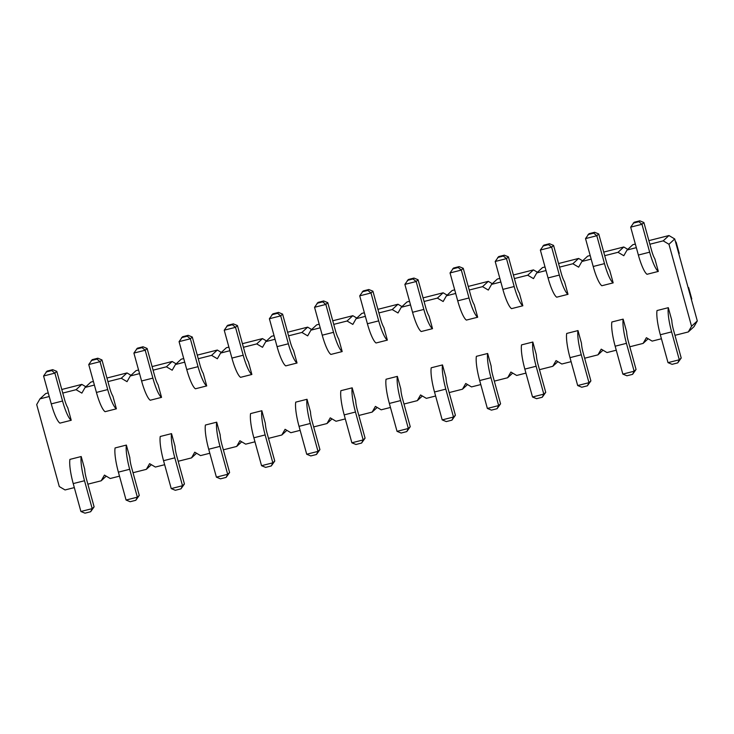 <?xml version="1.0" encoding="UTF-8"?>
<svg xmlns="http://www.w3.org/2000/svg" width="734" height="734" viewBox="0 0 734 734"><rect width="100%" height="100%" fill="white"/><g stroke="black" fill="none" stroke-linecap="round" stroke-linejoin="round"><path stroke-width="1.1" d="M661.426 338.759L652.159 341.108L646.388 337.704L643.122 343.402L648.159 338.75M74.327 487.605L65.051 489.954L59.28 486.55L36.7 404.562L39.957 398.865L49.233 396.507M62.775 393.075L76.088 389.699L81.859 393.112L85.126 387.414L94.392 385.066M119.486 476.155L110.219 478.504L104.448 475.1L101.182 480.798L87.86 484.174M164.645 464.705L155.379 467.053L149.608 463.649L146.341 469.347L133.028 472.724M209.814 453.254L200.538 455.603L194.767 452.199L191.51 457.897L178.188 461.273M254.973 441.804L245.697 444.162L239.926 440.749L236.669 446.446L223.347 449.823M300.133 430.353L290.866 432.711L285.095 429.298L281.828 434.996L268.506 438.372M345.292 418.912L336.025 421.261L330.254 417.848L326.988 423.546L313.675 426.922M390.46 407.462L381.185 409.811L375.413 406.397L372.156 412.095L358.834 415.472M435.62 396.011L426.344 398.36L420.573 394.947L417.316 400.645L403.994 404.021M480.779 384.561L471.512 386.91L465.741 383.497L462.475 389.203L449.153 392.58M525.939 373.111L516.672 375.459L510.901 372.046L507.634 377.753L494.321 381.129M571.107 361.66L561.831 364.009L556.06 360.596L552.803 366.303L539.481 369.679M616.266 350.21L606.99 352.559L601.219 349.155L597.962 354.852L584.64 358.229M643.122 343.402L629.8 346.778M649.874 244.229L663.197 240.853L668.968 244.266L691.547 326.254L688.281 331.952L674.968 335.328M604.715 255.68L618.028 252.303L623.799 255.716L627.065 250.019L636.332 247.661M559.547 267.13L572.869 263.754L578.64 267.167L581.906 261.469L591.173 259.111M514.387 278.581L527.709 275.204L533.48 278.617L536.737 272.92L546.013 270.562M469.228 290.031L482.55 286.655L488.321 290.068L491.578 284.361L500.854 282.012M424.068 301.481L437.381 298.105L443.152 301.518L446.419 295.811L455.686 293.462M378.9 312.932L392.222 309.555L397.993 312.968L401.259 307.262L410.526 304.913M333.741 324.382L347.063 321.006L352.834 324.41L356.091 318.712L365.367 316.363M288.581 335.833L301.903 332.456L307.674 335.86L310.932 330.162L320.207 327.814M243.422 347.283L256.735 343.907L262.506 347.31L265.772 341.613L275.039 339.264M198.253 358.733L211.575 355.357L217.347 358.761L220.613 353.063L229.88 350.714M153.094 370.184L166.416 366.798L172.187 370.211L175.444 364.514L184.72 362.165M107.935 381.625L121.257 378.249L127.028 381.662L130.285 375.964L139.552 373.615M293.554 350.402L297.031 363.018L285.746 365.881A23.745 4.615 -104.2 0 1 277.076 346.641L269.387 318.739L280.682 315.877L282.599 314.106L290.279 342.007A11.872 2.303 75.8 0 0 293.554 350.402M338.723 338.952L342.191 351.568L330.906 354.43A23.745 4.615 -104.2 0 1 322.235 335.19L314.547 307.289L325.841 304.427L327.759 302.656L335.447 330.557A11.872 2.303 75.8 0 0 338.723 338.952M355.476 412.031L344.191 414.893A23.745 4.615 75.8 0 1 340.888 390.69L352.182 387.827A23.745 4.615 75.8 0 0 355.476 412.031L363.165 439.932L365.082 438.161L357.394 410.26A11.872 2.303 -104.2 0 1 355.66 400.443L352.182 387.827M310.317 423.481L299.032 426.344A23.745 4.615 75.8 0 1 295.729 402.14L307.023 399.278A23.745 4.615 75.8 0 0 310.317 423.481L318.006 451.382L319.923 449.612L312.234 421.711A11.872 2.303 -104.2 0 1 310.491 411.893L307.023 399.278M203.235 373.303L206.713 385.919L195.418 388.781A23.745 4.615 -104.2 0 1 186.748 369.532L179.068 341.64L190.354 338.778L192.271 337.007L199.96 364.899A11.872 2.303 75.8 0 0 203.235 373.303M220.172 434.794L216.695 422.178A23.745 4.615 75.8 0 0 219.998 446.382L227.678 474.283L229.595 472.512L221.916 444.611A11.872 2.303 -104.2 0 1 220.172 434.794M219.998 446.382L208.704 449.245A23.745 4.615 75.8 0 1 205.41 425.041L216.695 422.178M265.157 434.932L253.863 437.794A23.745 4.615 75.8 0 1 250.569 413.591L261.854 410.728A23.745 4.615 75.8 0 0 265.157 434.932L272.837 462.833L274.755 461.062L267.075 433.161A11.872 2.303 -104.2 0 1 265.332 423.344L261.854 410.728M248.395 361.853L251.872 374.468L240.578 377.331A23.745 4.615 -104.2 0 1 231.907 358.091L224.228 330.19L235.513 327.327L237.431 325.557L245.119 353.458A11.872 2.303 75.8 0 0 248.395 361.853M429.041 316.06L432.519 328.667L421.224 331.529A23.745 4.615 -104.2 0 1 412.554 312.289L404.874 284.388L416.16 281.526L418.077 279.755L425.766 307.656A11.872 2.303 75.8 0 0 429.041 316.06M383.882 327.502L387.359 340.117L376.065 342.98A23.745 4.615 -104.2 0 1 367.395 323.74L359.715 295.839L371 292.976L372.918 291.205L380.607 319.106A11.872 2.303 75.8 0 0 383.882 327.502M445.804 389.13L434.51 391.993A23.745 4.615 75.8 0 1 431.216 367.789L442.501 364.926A23.745 4.615 75.8 0 0 445.804 389.13L453.484 417.031L455.401 415.261L447.722 387.359A11.872 2.303 -104.2 0 1 445.978 377.542L442.501 364.926M400.645 400.581L389.35 403.443A23.745 4.615 75.8 0 1 386.056 379.239L397.342 376.377A23.745 4.615 75.8 0 0 400.645 400.581L408.324 428.482L410.242 426.711L402.562 398.81A11.872 2.303 -104.2 0 1 400.819 388.992L397.342 376.377M671.784 320.299L668.316 307.684A23.745 4.615 75.8 0 0 671.61 331.887L679.299 359.779L681.216 358.008L673.528 330.117A11.872 2.303 -104.2 0 1 671.784 320.299M671.61 331.887L660.325 334.75A23.745 4.615 75.8 0 1 657.022 310.546L668.316 307.684M626.451 343.338L615.156 346.2A23.745 4.615 75.8 0 1 611.862 321.997L623.148 319.134A23.745 4.615 75.8 0 0 626.451 343.338L634.13 371.23L636.057 369.459L628.368 341.567A11.872 2.303 -104.2 0 1 626.625 331.75L623.148 319.134M581.291 354.788L569.997 357.651A23.745 4.615 75.8 0 1 566.703 333.447L577.988 330.584A23.745 4.615 75.8 0 0 581.291 354.788L588.971 382.68L590.888 380.909L583.209 353.017A11.872 2.303 -104.2 0 1 581.466 343.2L577.988 330.584M490.963 377.68L479.678 380.542A23.745 4.615 75.8 0 1 476.375 356.339L487.67 353.476A23.745 4.615 75.8 0 0 490.963 377.68L498.652 405.581L500.57 403.81L492.881 375.909A11.872 2.303 -104.2 0 1 491.138 366.092L487.67 353.476M536.123 366.238L524.838 369.101A23.745 4.615 75.8 0 1 521.535 344.888L532.829 342.035A23.745 4.615 75.8 0 0 536.123 366.238L543.811 394.13L545.729 392.36L538.04 364.468A11.872 2.303 -104.2 0 1 536.306 354.641L532.829 342.035M654.847 258.808L658.325 271.424L647.039 274.287A23.745 4.615 -104.2 0 1 638.369 255.037L630.68 227.145L641.975 224.283L643.892 222.512L651.572 250.404A11.872 2.303 75.8 0 0 654.847 258.808M609.688 270.259L613.165 282.874L601.871 285.737A23.745 4.615 -104.2 0 1 593.2 266.488L585.521 238.596L596.806 235.733L598.733 233.963L606.412 261.854A11.872 2.303 75.8 0 0 609.688 270.259M519.369 293.16L522.837 305.775L511.552 308.638A23.745 4.615 -104.2 0 1 502.882 289.389L495.193 261.488L506.488 258.625L508.405 256.854L516.094 284.755A11.872 2.303 75.8 0 0 519.369 293.16M564.529 281.709L568.006 294.325L556.711 297.187A23.745 4.615 -104.2 0 1 548.041 277.938L540.362 250.037L551.647 247.174L553.564 245.404L561.253 273.305A11.872 2.303 75.8 0 0 564.529 281.709M474.201 304.61L477.678 317.226L466.393 320.088A23.745 4.615 -104.2 0 1 457.722 300.839L450.034 272.938L461.328 270.075L463.246 268.305L470.925 296.206A11.872 2.303 75.8 0 0 474.201 304.61M129.845 457.695L126.376 445.079A23.745 4.615 75.8 0 0 129.67 469.283L137.359 497.175L139.276 495.404L131.588 467.512A11.872 2.303 -104.2 0 1 129.845 457.695M129.67 469.283L118.385 472.146A23.745 4.615 75.8 0 1 115.082 447.942L126.376 445.079M174.83 457.832L163.544 460.695A23.745 4.615 75.8 0 1 160.241 436.491L171.536 433.629A23.745 4.615 75.8 0 0 174.83 457.832L182.518 485.734L184.436 483.963L176.747 456.062A11.872 2.303 -104.2 0 1 175.013 446.244L171.536 433.629M158.076 384.754L161.544 397.369L150.259 400.232A23.745 4.615 -104.2 0 1 141.589 380.983L133.9 353.091L145.194 350.228L147.112 348.457L154.791 376.349A11.872 2.303 75.8 0 0 158.076 384.754M112.908 396.204L116.385 408.82L105.09 411.682A23.745 4.615 -104.2 0 1 96.429 392.433L88.741 364.541L100.035 361.678L101.953 359.908L109.632 387.8A11.872 2.303 75.8 0 0 112.908 396.204M84.685 469.145L81.208 456.53A23.745 4.615 75.8 0 0 84.511 480.733L92.19 508.625L94.108 506.855L86.428 478.963A11.872 2.303 -104.2 0 1 84.685 469.145M84.511 480.733L73.216 483.596A23.745 4.615 75.8 0 1 69.923 459.392L81.208 456.53M67.748 407.654L71.226 420.27L59.931 423.133A23.745 4.615 -104.2 0 1 51.261 403.883L43.581 375.992L54.866 373.129L56.784 371.358L64.473 399.25A11.872 2.303 75.8 0 0 67.748 407.654M39.957 398.865L45.719 393.552L48.242 392.91M61.775 389.479L81.841 384.387L85.841 386.754M85.126 387.414L90.878 382.102L93.401 381.46M106.944 378.028L127.01 372.936L131.001 375.303M130.285 375.964L136.038 370.652L138.561 370.009M152.103 366.578L172.169 361.486L176.16 363.853M175.444 364.514L181.197 359.201L183.729 358.559M197.262 355.128L217.328 350.045L221.329 352.403M220.613 353.063L226.366 347.751L228.889 347.109M242.431 343.677L262.488 338.594L266.488 340.952M265.772 341.613L271.525 336.3L274.048 335.658M287.59 332.227L307.656 327.144L311.647 329.502M310.932 330.162L316.684 324.85L319.207 324.208M332.75 320.776L352.815 315.693L356.807 318.051M356.091 318.712L361.844 313.4L364.376 312.757M377.909 309.326L397.975 304.243L401.975 306.601M401.259 307.262L407.012 301.949L409.535 301.307M423.078 297.876L443.134 292.793L447.134 295.151M446.419 295.811L452.172 290.499L454.695 289.866M468.237 286.425L488.303 281.342L492.294 283.7M491.578 284.361L497.331 279.048L499.854 278.415M513.396 274.984L533.462 269.892L537.453 272.25M536.737 272.92L542.49 267.598L545.023 266.965M558.556 263.534L578.621 258.441L582.622 260.799M581.906 261.469L587.659 256.157L590.182 255.515M603.724 252.083L623.781 246.991L627.781 249.358M627.065 250.019L632.818 244.706L635.341 244.064M648.884 240.633L668.949 235.541L674.72 238.954L697.3 320.942L694.043 326.639L688.281 331.952M76.088 389.699L81.841 384.387M121.257 378.249L127.01 372.936M101.182 480.798L106.219 476.146M166.416 366.798L172.169 361.486M146.341 469.347L151.378 464.695M211.575 355.357L217.328 350.045M191.51 457.897L196.547 453.245M256.735 343.907L262.488 338.594M236.669 446.446L241.706 441.795M301.903 332.456L307.656 327.144M281.828 434.996L286.866 430.344M347.063 321.006L352.815 315.693M326.988 423.546L332.025 418.894M392.222 309.555L397.975 304.243M372.156 412.095L377.193 407.443M437.381 298.105L443.134 292.793M417.316 400.645L422.353 396.002M482.55 286.655L488.303 281.342M462.475 389.203L467.512 384.552M527.709 275.204L533.462 269.892M507.634 377.753L512.671 373.101M572.869 263.754L578.621 258.441M552.803 366.303L557.84 361.651M618.028 252.303L623.781 246.991M597.962 354.852L602.999 350.201M663.197 240.853L668.949 235.541M668.968 244.266L674.72 238.954M691.547 326.254L697.3 320.942M297.031 363.018A23.745 4.615 -104.2 0 1 288.361 343.778L280.682 315.877L277.553 313.299L278.507 312.418L282.599 314.106M342.191 351.568A23.745 4.615 -104.2 0 1 333.52 332.328L325.841 304.427L322.712 301.858L323.676 300.968L327.759 302.656M344.191 414.893L351.87 442.795L355.962 444.483L361.605 443.052L365.082 438.161M299.032 426.344L306.711 454.245L310.794 455.933L316.446 454.502L319.923 449.612M206.713 385.919A23.745 4.615 -104.2 0 1 198.042 366.67L190.354 338.778L187.225 336.2L188.188 335.319L192.271 337.007M208.704 449.245L216.392 477.146L220.475 478.834L226.118 477.403L229.595 472.512M253.863 437.794L261.552 465.695L265.635 467.384L271.286 465.952L274.755 461.062M251.872 374.468A23.745 4.615 -104.2 0 1 243.202 355.228L235.513 327.327L232.394 324.749L233.348 323.868L237.431 325.557M432.519 328.667A23.745 4.615 -104.2 0 1 423.848 309.427L416.16 281.526L413.04 278.957L413.994 278.067L418.077 279.755M387.359 340.117A23.745 4.615 -104.2 0 1 378.689 320.877L371 292.976L367.872 290.407L368.835 289.517L372.918 291.205M434.51 391.993L442.198 419.894L446.281 421.582L451.933 420.151L455.401 415.261M389.35 403.443L397.039 431.344L401.122 433.032L406.764 431.601L410.242 426.711M660.325 334.75L668.004 362.642L672.096 364.33L677.739 362.899L681.216 358.008M615.156 346.2L622.845 374.092L626.928 375.78L632.58 374.349L636.057 369.459M569.997 357.651L577.686 385.543L581.768 387.231L587.411 385.8L590.888 380.909M479.678 380.542L487.358 408.443L491.45 410.132L497.092 408.7L500.57 403.81M524.838 369.101L532.517 396.993L536.609 398.681L542.252 397.25L545.729 392.36M658.325 271.424A23.745 4.615 -104.2 0 1 649.654 252.175L641.975 224.283L638.846 221.705L639.8 220.824L643.892 222.512M613.165 282.874A23.745 4.615 -104.2 0 1 604.495 263.625L596.806 235.733L593.687 233.155L594.641 232.274L598.733 233.963M522.837 305.775A23.745 4.615 -104.2 0 1 514.176 286.526L506.488 258.625L503.359 256.056L504.322 255.166L508.405 256.854M568.006 294.325A23.745 4.615 -104.2 0 1 559.336 275.076L551.647 247.174L548.518 244.606L549.482 243.716L553.564 245.404M477.678 317.226A23.745 4.615 -104.2 0 1 469.008 297.976L461.328 270.075L458.199 267.506L459.154 266.616L463.246 268.305M118.385 472.146L126.065 500.037L130.147 501.726L135.799 500.294L139.276 495.404M163.544 460.695L171.224 488.596L175.316 490.284L180.959 488.853L184.436 483.963M161.544 397.369A23.745 4.615 -104.2 0 1 152.874 378.12L145.194 350.228L142.066 347.65L143.029 346.769L147.112 348.457M116.385 408.82A23.745 4.615 -104.2 0 1 107.715 389.571L100.035 361.678L96.906 359.1L97.861 358.22L101.953 359.908M73.216 483.596L80.905 511.488L84.988 513.176L90.631 511.745L94.108 506.855M71.226 420.27A23.745 4.615 -104.2 0 1 62.555 401.021L54.866 373.129L51.747 370.551L52.701 369.67L56.784 371.358M691.355 299.371L691.777 298.986L688.639 287.6L688.226 287.985M688.639 287.6L688.153 287.719M675.675 242.431L676.097 242.046L679.234 253.432L678.812 253.826M675.601 242.174L676.097 242.046M269.387 318.739L272.864 313.849L278.507 312.418M314.547 307.289L318.024 302.399L323.676 300.968M361.605 443.052L363.165 439.932L351.87 442.795M316.446 454.502L318.006 451.382L306.711 454.245M179.068 341.64L182.546 336.75L188.188 335.319M226.118 477.403L227.678 474.283L216.392 477.146M271.286 465.952L272.837 462.833L261.552 465.695M224.228 330.19L227.705 325.3L233.348 323.868M404.874 284.388L408.352 279.498L413.994 278.067M359.715 295.839L363.192 290.948L368.835 289.517M451.933 420.151L453.484 417.031L442.198 419.894M406.764 431.601L408.324 428.482L397.039 431.344M677.739 362.899L679.299 359.779L668.004 362.642M632.58 374.349L634.13 371.23L622.845 374.092M587.411 385.8L588.971 382.68L577.686 385.543M497.092 408.7L498.652 405.581L487.358 408.443M542.252 397.25L543.811 394.13L532.517 396.993M630.68 227.145L634.158 222.255L639.8 220.824M585.521 238.596L588.998 233.706L594.641 232.274M495.193 261.488L498.67 256.597L504.322 255.166M540.362 250.037L543.839 245.147L549.482 243.716M450.034 272.938L453.511 268.048L459.154 266.616M135.799 500.294L137.359 497.175L126.065 500.037M180.959 488.853L182.518 485.734L171.224 488.596M133.9 353.091L137.377 348.2L143.029 346.769M88.741 364.541L92.218 359.651L97.861 358.22M90.631 511.745L92.19 508.625L80.905 511.488M43.581 375.992L47.059 371.101L52.701 369.67M271.91 314.73L277.553 313.299M317.07 303.289L322.712 301.858M181.582 337.631L187.225 336.2M226.742 326.18L232.394 324.749M407.388 280.388L413.04 278.957M362.229 291.838L367.872 290.407M633.203 223.136L638.846 221.705M588.035 234.586L593.687 233.155M497.716 257.487L503.359 256.056M542.876 246.037L548.518 244.606M452.557 268.938L458.199 267.506M136.423 349.081L142.066 347.65M91.264 360.532L96.906 359.1M46.095 371.982L51.747 370.551M277.076 346.641L288.361 343.778M322.235 335.19L333.52 332.328M186.748 369.532L198.042 366.67M231.907 358.091L243.202 355.228M412.554 312.289L423.848 309.427M367.395 323.74L378.689 320.877M638.369 255.037L649.654 252.175M593.2 266.488L604.495 263.625M502.882 289.389L514.176 286.526M548.041 277.938L559.336 275.076M457.722 300.839L469.008 297.976M141.589 380.983L152.874 378.12M96.429 392.433L107.715 389.571M51.261 403.883L62.555 401.021"/></g></svg>
